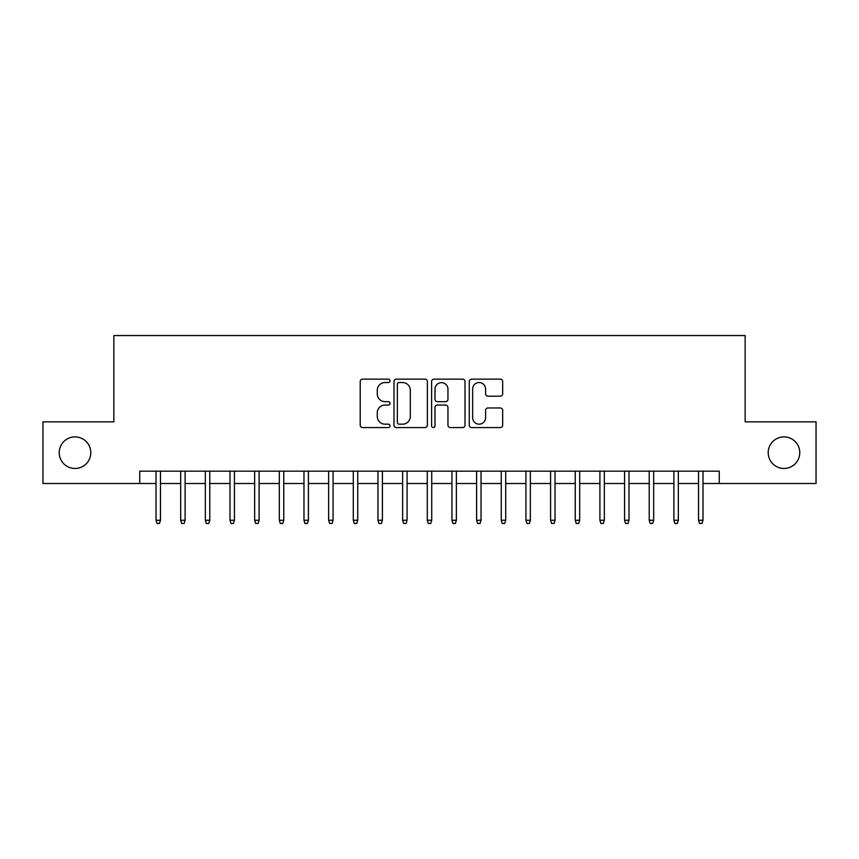 <?xml version="1.0" encoding="UTF-8"?>
<svg xmlns="http://www.w3.org/2000/svg" width="859" height="859" viewBox="0 0 859 859"><rect width="100%" height="100%" fill="white"/><g stroke="black" fill="none" stroke-linecap="round" stroke-linejoin="round"><path stroke-width="1.29" d="M390.04 380.848A1.697 1.697 0 0 0 388.354 379.152L362.627 379.152A2.416 2.416 0 0 0 360.211 381.579L360.211 425.141A2.416 2.416 0 0 0 362.627 427.567L388.354 427.567A1.697 1.697 0 0 0 390.04 425.871A1.697 1.697 0 0 0 388.354 424.174L385.025 424.174A7.742 7.742 0 0 1 377.273 416.432L377.273 412.803A7.742 7.742 0 0 1 385.025 405.051L388.354 405.051A1.697 1.697 0 0 0 390.04 403.365A1.697 1.697 0 0 0 388.354 401.668L385.025 401.668A7.742 7.742 0 0 1 377.273 393.916L377.273 390.287A7.742 7.742 0 0 1 385.025 382.545L388.354 382.545A1.697 1.697 0 0 0 390.04 380.848M768.204 452.682A15.784 15.784 0 0 0 783.988 468.466A15.784 15.784 0 0 0 799.772 452.682A15.784 15.784 0 0 0 783.988 436.898A15.784 15.784 0 0 0 768.204 452.682M59.228 452.682A15.784 15.784 0 0 0 75.012 468.466A15.784 15.784 0 0 0 90.796 452.682A15.784 15.784 0 0 0 75.012 436.898A15.784 15.784 0 0 0 59.228 452.682M500.239 396.224A2.416 2.416 0 0 0 502.665 393.798L502.665 381.579A2.416 2.416 0 0 0 500.239 379.152L471.677 379.152A2.416 2.416 0 0 0 469.261 381.579L469.261 425.141A2.416 2.416 0 0 0 471.677 427.567L500.239 427.567A2.416 2.416 0 0 0 502.665 425.141L502.665 410.377A2.416 2.416 0 0 0 500.239 407.961L488.019 407.961A2.416 2.416 0 0 0 485.593 410.377L485.593 417.699A6.475 6.475 0 0 1 479.118 424.174A6.475 6.475 0 0 1 472.643 417.699L472.643 389.02A6.475 6.475 0 0 1 479.118 382.545A6.475 6.475 0 0 1 485.593 389.02L485.593 393.798A2.416 2.416 0 0 0 488.019 396.224L500.239 396.224M139.738 483.51L42.95 483.51L42.95 421.855L113.85 421.855L113.85 335.547L745.15 335.547L745.15 421.855L816.05 421.855L816.05 483.51L719.262 483.51L719.262 471.172L139.738 471.172L139.738 483.51L156.016 483.51M427.385 381.579A2.416 2.416 0 0 0 424.958 379.152L396.396 379.152A2.416 2.416 0 0 0 393.98 381.579L393.98 425.141A2.416 2.416 0 0 0 396.396 427.567L424.958 427.567A2.416 2.416 0 0 0 427.385 425.141L427.385 381.579M434.042 379.152L462.604 379.152A2.416 2.416 0 0 1 465.02 381.579L465.02 425.141A2.416 2.416 0 0 1 462.604 427.567L450.374 427.567A2.416 2.416 0 0 1 447.958 425.141L447.958 407.477A2.416 2.416 0 0 0 445.531 405.051L437.424 405.051A2.416 2.416 0 0 0 435.008 407.477L435.008 425.871A1.697 1.697 0 0 1 433.312 427.567A1.697 1.697 0 0 1 431.615 425.871L431.615 381.579A2.416 2.416 0 0 1 434.042 379.152M160.461 483.51L180.68 483.51M185.114 483.51L205.333 483.51M209.779 483.51L229.997 483.51M234.432 483.51L254.661 483.51M259.096 483.51L279.315 483.51M283.76 483.51L303.979 483.51M308.413 483.51L328.643 483.51M333.077 483.51L353.296 483.51M357.741 483.51L377.96 483.51M382.395 483.51L402.624 483.51M407.059 483.51L427.277 483.51M431.723 483.51L451.941 483.51M456.376 483.51L476.605 483.51M481.04 483.51L501.259 483.51M505.704 483.51L525.923 483.51M530.357 483.51L550.587 483.51M555.021 483.51L575.24 483.51M579.685 483.51L599.904 483.51M604.339 483.51L624.568 483.51M629.003 483.51L649.221 483.51M653.667 483.51L673.885 483.51M678.32 483.51L698.539 483.51M702.984 483.51L719.262 483.51M399.059 382.545A1.697 1.697 0 0 0 397.363 384.241L397.363 422.478A1.697 1.697 0 0 0 399.059 424.174L402.57 424.174A7.742 7.742 0 0 0 410.312 416.432L410.312 390.287A7.742 7.742 0 0 0 402.57 382.545L399.059 382.545M447.958 389.138A6.475 6.475 0 0 0 441.483 382.663A6.475 6.475 0 0 0 435.008 389.138L435.008 399.242A2.416 2.416 0 0 0 437.424 401.668L445.531 401.668A2.416 2.416 0 0 0 447.958 399.242L447.958 389.138M156.016 520.253L157.004 523.453L159.473 523.453L160.461 520.253L156.016 520.253L156.016 471.172M160.461 520.253L160.461 471.172M180.68 520.253L181.668 523.453L184.127 523.453L185.114 520.253L180.68 520.253L180.68 471.172M185.114 520.253L185.114 471.172M205.333 520.253L206.321 523.453L208.791 523.453L209.779 520.253L205.333 520.253L205.333 471.172M209.779 520.253L209.779 471.172M229.997 520.253L230.985 523.453L233.455 523.453L234.432 520.253L229.997 520.253L229.997 471.172M234.432 520.253L234.432 471.172M254.661 520.253L255.649 523.453L258.108 523.453L259.096 520.253L254.661 520.253L254.661 471.172M259.096 520.253L259.096 471.172M279.315 520.253L280.302 523.453L282.772 523.453L283.76 520.253L279.315 520.253L279.315 471.172M283.76 520.253L283.76 471.172M303.979 520.253L304.966 523.453L307.436 523.453L308.413 520.253L303.979 520.253L303.979 471.172M308.413 520.253L308.413 471.172M328.643 520.253L329.631 523.453L332.089 523.453L333.077 520.253L328.643 520.253L328.643 471.172M333.077 520.253L333.077 471.172M353.296 520.253L354.284 523.453L356.753 523.453L357.741 520.253L353.296 520.253L353.296 471.172M357.741 520.253L357.741 471.172M377.96 520.253L378.948 523.453L381.417 523.453L382.395 520.253L377.96 520.253L377.96 471.172M382.395 520.253L382.395 471.172M402.624 520.253L403.612 523.453L406.071 523.453L407.059 520.253L402.624 520.253L402.624 471.172M407.059 520.253L407.059 471.172M427.277 520.253L428.265 523.453L430.735 523.453L431.723 520.253L427.277 520.253L427.277 471.172M431.723 520.253L431.723 471.172M451.941 520.253L452.929 523.453L455.388 523.453L456.376 520.253L451.941 520.253L451.941 471.172M456.376 520.253L456.376 471.172M476.605 520.253L477.583 523.453L480.052 523.453L481.04 520.253L476.605 520.253L476.605 471.172M481.04 520.253L481.04 471.172M501.259 520.253L502.247 523.453L504.716 523.453L505.704 520.253L501.259 520.253L501.259 471.172M505.704 520.253L505.704 471.172M525.923 520.253L526.911 523.453L529.369 523.453L530.357 520.253L525.923 520.253L525.923 471.172M530.357 520.253L530.357 471.172M550.587 520.253L551.564 523.453L554.034 523.453L555.021 520.253L550.587 520.253L550.587 471.172M555.021 520.253L555.021 471.172M575.24 520.253L576.228 523.453L578.698 523.453L579.685 520.253L575.24 520.253L575.24 471.172M579.685 520.253L579.685 471.172M599.904 520.253L600.892 523.453L603.351 523.453L604.339 520.253L599.904 520.253L599.904 471.172M604.339 520.253L604.339 471.172M624.568 520.253L625.545 523.453L628.015 523.453L629.003 520.253L624.568 520.253L624.568 471.172M629.003 520.253L629.003 471.172M649.221 520.253L650.209 523.453L652.679 523.453L653.667 520.253L649.221 520.253L649.221 471.172M653.667 520.253L653.667 471.172M673.885 520.253L674.873 523.453L677.332 523.453L678.32 520.253L673.885 520.253L673.885 471.172M678.32 520.253L678.32 471.172M698.539 520.253L699.527 523.453L701.996 523.453L702.984 520.253L698.539 520.253L698.539 471.172M702.984 520.253L702.984 471.172"/></g></svg>
